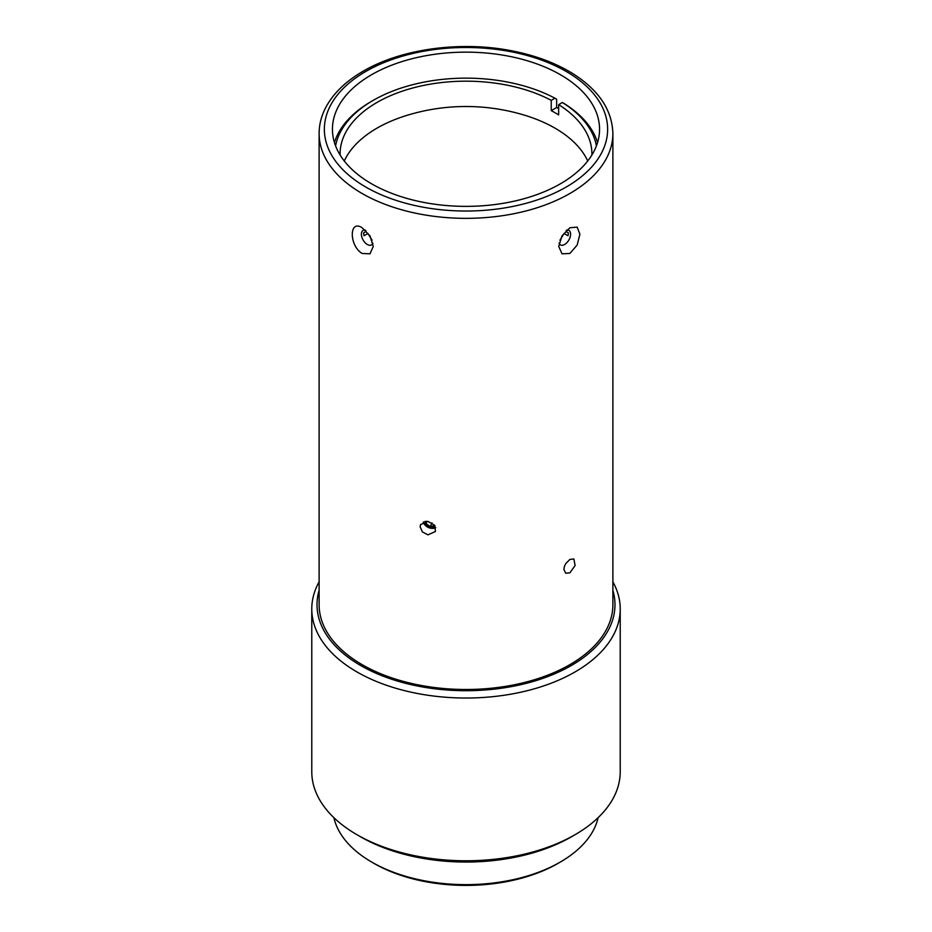 <?xml version="1.0" encoding="UTF-8"?>
<svg xmlns="http://www.w3.org/2000/svg" width="932" height="932" viewBox="0 0 932 932"><rect width="100%" height="100%" fill="white"/><g stroke="black" fill="none" stroke-linecap="round" stroke-linejoin="round"><path stroke-width="1.4" d="M365.88 230.658L365.81 231.649L363.585 232.93L363.993 235.761L367.93 233.489L372.078 240.211M559.922 240.211L564.07 233.489L568.007 235.761L568.415 232.93L566.19 231.649L566.12 230.658M344.281 160.991A125.902 72.684 180 0 1 376.971 128.162A125.902 72.684 180 0 1 406.771 115.417A201.335 201.335 0 0 1 525.229 115.417A125.902 72.684 180 0 1 587.719 160.991M597.552 142.538A133.556 77.111 0 0 0 564.07 103.487L562.369 102.508A131.144 75.713 180 0 1 596.41 145.881M562.369 102.508L558.652 104.652A125.902 72.684 180 0 1 591.902 153.862A125.902 72.684 180 0 1 591.89 155.015M340.11 155.015A125.902 72.684 180 0 1 340.098 153.862A125.902 72.684 180 0 1 415.404 87.305A125.902 72.684 180 0 1 551.243 100.365L554.948 98.221L556.649 99.211L556.649 107.518L551.243 110.652L551.243 100.365M558.652 104.652L558.652 114.927A125.902 72.684 0 0 0 551.243 110.652M335.59 145.881A131.144 75.713 180 0 1 373.266 100.33A131.144 75.713 180 0 1 554.948 98.221M558.652 108.613A133.556 77.111 0 0 0 556.649 107.518M373.266 100.33L371.565 101.308A133.556 77.111 0 0 0 334.448 142.538M423.303 521.943A8.225 6.477 -155.1 0 0 435.768 527.687M435.151 526.149A6.035 4.753 24.9 0 1 428.743 526.615A6.035 4.753 24.9 0 1 424.875 521.454M434.778 525.543L430.269 526.65L425.936 523.446L426.145 521.314M426.926 521.314L425.936 523.446M431.994 522.922L430.269 526.65M598.123 817.667A133.241 76.925 180 0 1 560.214 862.112L560.214 862.112A133.241 76.925 180 0 1 371.786 862.112A133.241 76.925 180 0 1 333.877 817.667M371.786 862.112L374.012 863.405A130.096 75.108 0 0 0 557.988 863.405L560.214 862.112M356.944 834.699L360.649 836.843A148.98 86.012 0 0 0 571.351 836.843L575.056 834.699A154.223 89.041 180 0 1 356.944 834.699A154.223 89.041 180 0 1 311.777 771.743L311.777 608.98A154.223 89.041 0 0 0 466 698.021A154.223 89.041 0 0 0 620.223 608.98A154.223 89.041 0 0 0 612.883 581.824M620.223 608.98L620.223 771.743A154.223 89.041 180 0 1 575.056 834.699M319.117 581.824A154.223 89.041 0 0 0 311.777 608.98M612.883 590.306A148.98 86.012 180 0 1 466 690.705A148.98 86.012 180 0 1 319.117 590.306M612.883 604.693A146.883 84.8 180 0 1 466 689.494A146.883 84.8 180 0 1 319.117 604.693L319.117 133.544A146.883 84.8 0 0 0 362.14 193.506A146.883 84.8 0 0 0 522.211 211.89A146.883 84.8 0 0 0 612.883 133.544L612.883 604.693M569.86 559.433L573.891 558.979L575.091 565.538L569.86 572.854L565.666 573.215L563.883 569.405L564.349 566.598L565.666 563.72L569.86 559.433M362.14 253.469C348.999 245.675 348.999 219.032 362.14 227.769L369.981 235.843L373.266 246.421L369.981 253.819L362.14 253.469M569.86 253.469L562.019 253.819L558.734 246.421L562.019 235.843L569.86 227.769L577.153 227.105L579.914 234.2L577.153 245.081L569.86 253.469M427.986 534.84L422.394 531.939L420.099 526.766L420.577 524.553L427.986 521.419L434.522 525.194L435.489 531.473L427.986 534.84M371.565 74.735A133.556 77.111 180 0 1 517.109 58.017A133.556 77.111 180 0 1 599.556 129.257A133.556 77.111 180 0 1 466 206.368A133.556 77.111 180 0 1 332.444 129.257A133.556 77.111 180 0 1 371.565 74.735M365.158 229.994A8.388 4.846 -120 0 0 363.13 230.355A8.388 4.846 -120 0 0 363.13 240.048A8.388 4.846 -120 0 0 371.53 244.895A8.388 4.846 -120 0 0 372.917 243.159M559.083 243.159A8.388 4.846 120 0 0 560.47 244.895A8.388 4.846 120 0 0 566.936 242.646A8.388 4.846 120 0 0 570.605 234.2A8.388 4.846 120 0 0 568.87 230.355A8.388 4.846 120 0 0 566.842 229.994M365.845 71.438A141.641 81.771 180 0 1 602.806 108.089A141.641 81.771 180 0 1 429.337 208.244A141.641 81.771 180 0 1 365.845 71.438M319.117 133.544C319.14 124.469 321.412 115.673 325.932 107.157C333.481 93.188 345.912 81.189 363.224 71.17C401.203 48.825 460.688 40.728 511.528 50.759C534.933 55.291 555.192 62.794 572.306 73.29C598.624 89.822 612.149 109.906 612.883 133.544"/></g></svg>

